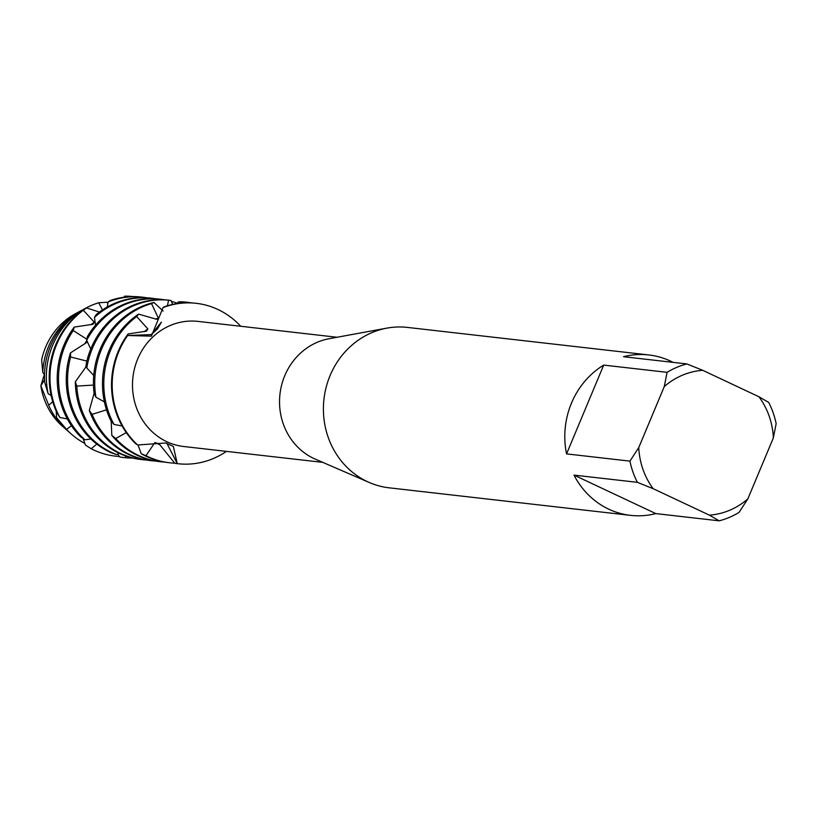 <?xml version="1.0" encoding="UTF-8"?>
<svg xmlns="http://www.w3.org/2000/svg" width="817" height="817" viewBox="0 0 817 817"><rect width="100%" height="100%" fill="white"/><g stroke="black" fill="none" stroke-linecap="round" stroke-linejoin="round"><path stroke-width="1.23" d="M655.816 513.597L574.004 475.106L637.372 482.336L653.181 488.699L709.401 515.149A72.652 67.311 -83.5 0 0 747.831 498.901L739.007 512.443A80.72 74.796 -83.5 0 1 719.185 520.827L655.816 513.597A80.72 74.796 -83.5 0 1 630.52 515.364L389.127 487.82A80.72 74.796 -83.5 0 1 369.335 482.52L315.352 459.154A62.96 58.334 -83.5 0 1 313.779 458.449A62.96 58.334 -83.5 0 1 280.078 393.202A62.96 58.334 -83.5 0 1 329.098 338.718L386.952 328.117A80.72 74.796 -83.5 0 1 407.428 327.413L648.821 354.956A80.72 74.796 -83.5 0 1 670.624 361.155A80.72 74.796 -83.5 0 1 673.065 362.36M322.786 462.371L183.754 446.511A62.96 58.334 -83.5 0 1 166.75 441.67A62.96 58.334 -83.5 0 1 134.672 367.956A62.96 58.334 -83.5 0 1 198.031 321.398L337.064 337.258M369.335 482.52A80.72 74.796 -83.5 0 1 367.323 481.611A80.72 74.796 -83.5 0 1 324.104 397.961A80.72 74.796 -83.5 0 1 386.952 328.117M773.362 437.881A72.652 67.311 -83.5 0 0 758.932 396.756L768.705 402.434A80.72 74.796 -83.5 0 1 776.15 423.645L773.362 437.881L747.831 498.901M630.52 515.364A80.72 74.796 -83.5 0 1 608.716 509.154A80.72 74.796 -83.5 0 1 574.004 475.106M195.876 303.27A80.72 74.796 96.5 0 0 195.549 303.24A80.72 74.796 96.5 0 0 164.135 306.855L163.073 307.57L151.411 336.155L127.666 335.501L128.075 333.949A80.72 74.796 96.5 0 0 118.22 351.361A80.72 74.796 96.5 0 0 135.622 443.641L137.624 444.989L165.871 442.977L173.327 446.409L177.258 463.637L166.893 443.274L177.258 463.637L174.889 463.331L159.233 444.04L154.934 442.487L145.957 455.702L141.239 453.721L138.002 444.867M177.902 463.719A80.72 74.796 -83.5 0 1 177.258 463.637L177.902 463.719A80.72 74.796 -83.5 0 0 226.421 451.382A80.72 74.796 -83.5 0 1 177.258 463.637A80.72 74.796 96.5 0 0 177.575 463.678M218.006 309.52A80.72 74.796 -83.5 0 1 240.698 326.259A80.72 74.796 -83.5 0 0 218.006 309.52A80.72 74.796 -83.5 0 0 163.073 307.57A80.72 74.796 -83.5 0 1 196.203 303.311A80.72 74.796 -83.5 0 1 218.006 309.52M127.666 335.501L151.288 334.602L161.419 322.102L157.415 329.037L151.288 334.602L127.666 335.501A80.72 74.796 -83.5 0 0 137.624 444.989A80.72 74.796 -83.5 0 1 127.666 335.501M64.42 427.934A67.403 62.449 -83.5 0 1 40.85 385.757L44.373 374.421M41.667 359.766L42.77 372.338A70.824 65.626 -83.5 0 1 48.571 346.398A70.824 65.626 -83.5 0 1 79.8 311.359L75.368 313.748A67.403 62.449 -83.5 0 0 41.667 359.766A67.403 62.449 -83.5 0 1 77.584 312.615M603.702 365.097L667.07 372.327L664.282 386.564L638.751 447.583L629.927 461.125L566.559 453.895L603.702 365.097A80.72 74.796 -83.5 0 0 566.559 453.895M653.181 488.699A72.652 67.311 -83.5 0 1 638.751 447.583M758.932 396.756L702.712 370.305L686.893 363.943L623.534 356.712A80.72 74.796 -83.5 0 1 648.821 354.956M664.282 386.564A72.652 67.311 -83.5 0 1 702.712 370.305M637.372 482.336A80.72 74.796 -83.5 0 1 629.927 461.125M667.07 372.327A80.72 74.796 -83.5 0 1 686.893 363.943M709.401 515.149L719.185 520.827M67.597 430.763A70.824 65.626 -83.5 0 1 66.31 429.65L62.531 426.331A67.403 62.449 -83.5 0 1 40.85 385.757L44.567 379.762M144.364 331.671A65.871 61.03 -83.5 0 1 147.846 328.904L136.694 316.557L138.594 314.126A80.72 74.796 96.5 0 0 109.172 350.33A80.72 74.796 96.5 0 0 110.846 420.704L114.023 424.442L122.111 425.963M114.023 424.442A80.72 74.796 -83.5 0 1 110.489 350.483A80.72 74.796 -83.5 0 1 136.694 316.557M128.085 333.949L146.498 331.151L147.846 328.904M141.239 453.721A80.72 74.796 96.5 0 0 146.386 456.407A80.72 74.796 96.5 0 0 168.19 462.606L169.517 462.759A80.72 74.796 -83.5 0 1 147.714 456.55A80.72 74.796 -83.5 0 1 145.957 455.702M174.767 463.157A80.72 74.796 -83.5 0 1 169.517 462.759M138.594 314.126L156.711 319.304L158.406 318.211L151.513 303.607L153.943 302.494A80.72 74.796 96.5 0 0 100.113 349.298A80.72 74.796 96.5 0 0 94.026 392.957L95.926 397.195L104.392 401.893M155.536 319.1A65.871 61.03 -83.5 0 1 158.406 318.211M95.926 397.195A80.72 74.796 -83.5 0 1 101.441 349.451A80.72 74.796 -83.5 0 1 151.513 303.607M111.827 435.379A80.72 74.796 96.5 0 0 137.338 455.375A80.72 74.796 96.5 0 0 159.141 461.574L160.459 461.728A80.72 74.796 -83.5 0 1 138.655 455.518A80.72 74.796 -83.5 0 1 115.738 438.525L111.827 435.379L111.173 421.102M164.34 462.065A80.72 74.796 -83.5 0 1 160.459 461.728M153.943 302.494L163.134 311.042M167.434 305.783L168.568 300.166L169.313 300.248L168.394 300.135A80.72 74.796 96.5 0 0 91.065 348.267A80.72 74.796 96.5 0 0 86.245 363.759L86.806 367.967L93.72 375.473M86.806 367.967A80.72 74.796 -83.5 0 1 92.382 348.42A80.72 74.796 -83.5 0 1 168.568 300.166L171.049 300.493L172.632 304.435M89.308 410.44A80.72 74.796 96.5 0 0 128.289 454.334A80.72 74.796 96.5 0 0 150.083 460.543L151.411 460.696A80.72 74.796 -83.5 0 1 129.607 454.487A80.72 74.796 -83.5 0 1 92.086 414.382L89.308 410.44L94.139 393.232M155.291 461.023A80.72 74.796 -83.5 0 1 151.411 460.696M160.653 299.257L159.335 299.104A80.72 74.796 96.5 0 0 87.378 336.573L86.694 340.28A80.72 74.796 -83.5 0 1 160.653 299.257A80.72 74.796 -83.5 0 1 164.513 299.808M171.366 301.34A80.72 74.796 -83.5 0 1 177.483 303.352M86.694 340.28L90.748 349.043M75.317 381.815A80.72 74.796 96.5 0 0 119.231 453.302A80.72 74.796 96.5 0 0 141.035 459.511L142.352 459.665A80.72 74.796 -83.5 0 1 120.548 453.455A80.72 74.796 -83.5 0 1 76.798 386.094L75.317 381.815L86.531 366.098M146.233 459.991A80.72 74.796 -83.5 0 1 142.352 459.665M70.476 352.903A80.72 74.796 96.5 0 0 110.183 452.271A80.72 74.796 96.5 0 0 111.766 452.996L116.647 454.599A80.72 74.796 -83.5 0 1 111.5 452.424A80.72 74.796 -83.5 0 1 70.619 357.009L70.476 352.903L87.245 342.119M87.235 342.119L87.327 341.547M84.764 343.906A65.871 61.03 -83.5 0 1 86.827 340.536M86.868 339.249L73.224 330.538L74.255 327.086A80.72 74.796 96.5 0 0 63.91 345.172A80.72 74.796 96.5 0 0 80.801 436.952L84.988 439.801L90.881 438.984M84.988 439.801A80.72 74.796 -83.5 0 1 65.227 345.315A80.72 74.796 -83.5 0 1 73.224 330.538M74.265 327.086L93.015 324.267L94.282 322.164L83.324 310.276L86.49 307.948A79.259 73.438 96.5 0 0 55.77 344.682A79.259 73.438 96.5 0 0 56.72 412.289L59.866 417.477L67.341 418.947M90.912 324.757A65.871 61.03 -83.5 0 1 94.282 322.164M59.866 417.477A80.28 74.378 -83.5 0 1 56.649 344.468A80.28 74.378 -83.5 0 1 83.324 310.276M119.405 456.478A80.28 74.378 -83.5 0 1 93.659 449.963A80.28 74.378 -83.5 0 1 91.249 448.768L85.428 445.102L83.089 438.535M86.49 307.948L99.449 312.063M102.493 309.919L98.704 302.76L106.761 302.259L107.926 303.301M85.928 308.06L82.823 309.735A73.162 67.78 96.5 0 0 50.562 345.918A73.162 67.78 96.5 0 0 44.731 382.417L48.142 393.723A75.552 70.007 -83.5 0 1 52.605 345.438A75.552 70.007 -83.5 0 1 85.928 308.06A75.552 70.007 -83.5 0 1 98.704 302.76M79.8 311.359A70.824 65.626 -83.5 0 1 81.312 310.572M178.269 301.922A80.72 74.796 -83.5 0 1 187.818 302.351L186.49 302.198A80.72 74.796 96.5 0 0 180.792 301.79L178.269 301.922L177.36 303.556M126.278 432.622L115.738 438.525M106.506 409.828L92.086 414.382M93.455 385.073L76.798 386.094M86.857 361.063L70.619 357.009M133.406 296.591A80.28 74.378 -83.5 0 0 124.644 296.173L124.051 297.214M108.15 301.943A80.72 74.796 -83.5 0 1 142.556 297.194L141.229 297.041A80.72 74.796 96.5 0 0 110.469 300.431L108.15 301.943L107.211 307.018M94.486 317.394A80.72 74.796 -83.5 0 1 151.605 298.225L150.287 298.072A80.72 74.796 96.5 0 0 96.181 314.627L94.486 317.394L95.497 325.248M126.165 456.131L124.919 457.673L124.021 457.571M132.701 458.041A80.72 74.796 -83.5 0 1 124.919 457.673L119.803 457.02L117.638 454.099M96.763 444.05L91.249 448.768M71.447 425.677L66.555 429.405L56.567 417.65L56.23 411.196M52.748 401.76L48.714 405.242L40.85 385.757M42.77 372.338L44.506 374.594M48.142 393.723L51.134 395.54M116.647 454.599L119.241 453.312M84.845 443.427A75.552 70.007 -83.5 0 1 71.528 434.246A75.552 70.007 -83.5 0 1 66.555 429.405M56.567 417.65A73.162 67.78 96.5 0 0 68.883 431.917L71.528 434.246M119.803 457.02A80.72 74.796 96.5 0 0 122.928 457.449A80.72 74.796 96.5 0 0 123.398 457.5M142.556 297.194A80.72 74.796 -83.5 0 1 146.406 297.735M151.605 298.225A80.72 74.796 -83.5 0 1 155.455 298.777M85.683 367.384A65.871 61.03 -83.5 0 1 86.306 364.3M174.889 463.331A80.72 74.796 96.5 0 0 177.248 463.637L177.258 463.637M187.818 302.351A80.72 74.796 -83.5 0 1 191.668 302.903M159.846 444.703A65.871 61.03 -83.5 0 1 154.934 442.487M66.31 429.65A70.824 65.626 -83.5 0 1 48.714 405.242M195.549 303.24L196.203 303.311"/></g></svg>
